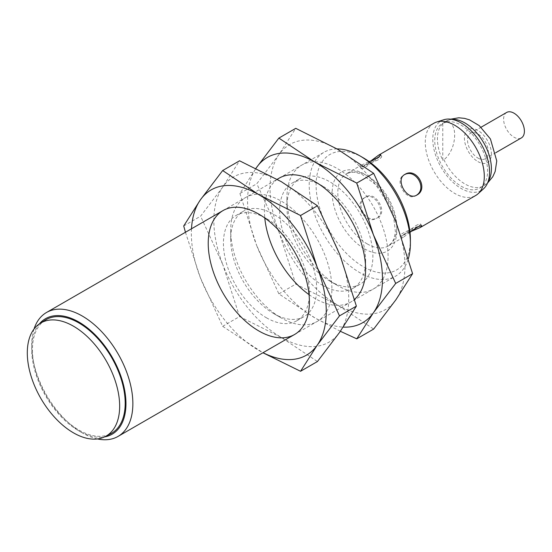 <?xml version="1.0" encoding="UTF-8"?>
<svg xmlns="http://www.w3.org/2000/svg" width="552" height="552" viewBox="0 0 552 552"><rect width="100%" height="100%" fill="white"/><g stroke="black" fill="none" stroke-linecap="round" stroke-linejoin="round"><path stroke-width="0.41" stroke-dasharray="2.76 2.07" d="M410.005 232.337L403.339 237.277L401.152 237.871C401.028 236.615 403.961 234.628 409.963 231.916M415.822 225.658C418.713 224.126 420.376 223.643 420.796 224.202L419.203 225.816C413.738 228.273 398.268 234.158 400.145 236.125L402.346 235.552L415.822 225.658M416.863 195.042L415.822 195.643C406.313 201.997 393.645 180.049 403.898 174.991L404.933 174.391M377.906 217.536C388.159 212.479 375.484 190.537 365.983 196.885C353.735 203.088 366.397 225.037 377.906 217.536L376.864 218.137C365.41 225.609 352.749 203.667 364.941 197.485C374.491 191.109 387.166 213.037 376.864 218.137M442.78 123.579L442.78 160.363A37.363 21.569 60 0 1 442.78 123.579L443.905 122.93C458.236 117.293 458.277 148.702 443.905 159.714L442.78 160.363M377.906 159.983L362.595 166.711L361.001 168.325C361.76 170.941 374.608 160.48 379.459 156.975L381.653 156.402C381.929 157.051 380.68 158.245 377.906 159.983M461.161 186.203A37.363 21.569 -120 0 0 479.847 188.053A37.363 21.569 -120 0 0 479.847 144.914A37.363 21.569 -120 0 0 442.483 123.344A37.363 21.569 -120 0 0 436.756 153.284A37.363 21.569 -120 0 0 461.161 186.203M443.753 119.756A40.144 23.177 -120 0 0 434.314 150.82A40.144 23.177 -120 0 0 461.161 188.473A40.144 23.177 -120 0 0 483.58 188.749M433.92 123.234A41.731 24.095 -120 0 0 427.524 156.678A41.731 24.095 -120 0 0 454.786 193.455A41.731 24.095 -120 0 0 475.651 195.525M364.506 248.828A45.706 26.392 -120 0 0 392.493 209.001A45.706 26.392 -120 0 0 336.513 176.681A45.706 26.392 -120 0 0 364.506 248.828M370.613 161.115C364.768 165.496 361.229 167.318 359.994 166.58L361.601 164.993L369.212 161.681M363.244 157.796A66.668 38.488 -120 0 0 316.103 185.017A66.668 38.488 -120 0 0 363.244 266.664A66.668 38.488 -120 0 0 410.384 239.451M336.989 148.909A71.546 41.303 -120 0 0 324.024 152.262A71.546 41.303 -120 0 0 313.06 209.594A71.546 41.303 -120 0 0 359.8 272.64A71.546 41.303 -120 0 0 395.57 276.179A71.546 41.303 -120 0 0 408.363 258.619M34.017 329.04A71.546 41.303 -120 0 0 31.685 345.241A71.546 41.303 -120 0 0 82.269 432.865A71.546 41.303 -120 0 0 97.469 438.943M39.344 323.9A66.668 38.488 -120 0 0 31.685 349.223A66.668 38.488 -120 0 0 78.819 430.877L82.269 432.865L78.826 430.877A66.668 38.488 -120 0 0 104.583 436.901M45.216 320.146A65.584 37.867 -120 0 0 36.204 372.952A65.584 37.867 -120 0 0 78.826 429.987A65.584 37.867 -120 0 0 110.773 433.699M506.646 112.456A14.704 8.494 -120 0 0 504.397 124.241A14.704 8.494 -120 0 0 514.002 137.2A14.704 8.494 -120 0 0 521.357 137.931M477.915 158.038A14.704 8.494 -120 0 0 485.27 158.762A14.704 8.494 -120 0 0 485.27 141.781A14.704 8.494 -120 0 0 470.559 133.294A14.704 8.494 -120 0 0 468.31 145.072A14.704 8.494 -120 0 0 477.915 158.038M239.927 193.497L256.604 245.295A95.392 55.076 -120 0 1 255.962 168.339L239.927 193.497L256.818 183.74L279.084 154.422L295.762 128.34M309.044 294.63A71.546 41.303 -120 0 0 315.019 298.494A71.546 41.303 -120 0 0 354.529 299.363M277.283 179.379A71.546 41.303 -120 0 0 264.781 217.971M322.623 285.315A60.789 35.093 -120 0 0 353.018 288.33A60.789 35.093 -120 0 0 365.603 260.503A60.789 35.093 -120 0 0 322.623 186.052A60.789 35.093 -120 0 0 292.229 183.043A60.789 35.093 -120 0 0 282.914 231.75A60.789 35.093 -120 0 0 322.623 285.315M329.896 281.12A60.789 35.093 -120 0 0 360.29 284.128A60.789 35.093 -120 0 0 360.29 213.934A60.789 35.093 -120 0 0 299.501 178.841A60.789 35.093 -120 0 0 286.909 206.669A60.789 35.093 -120 0 0 329.896 281.12L337.5 285.508A71.546 41.303 -120 0 0 388.091 256.3A71.546 41.303 -120 0 0 337.5 168.677A71.546 41.303 -120 0 0 286.909 197.885A71.546 41.303 -120 0 0 337.5 285.508L329.896 281.12M340.356 331.29L315.019 317.966L278.87 293.864L256.604 245.295A95.392 55.076 -120 0 0 315.019 317.966A95.392 55.076 -120 0 0 343.234 327.108M278.87 293.864L295.762 284.114L279.084 232.309A95.392 55.076 -120 0 0 337.5 304.98A95.392 55.076 -120 0 0 395.915 299.764A95.392 55.076 -120 0 0 395.915 221.876A95.392 55.076 -120 0 0 337.5 149.206A95.392 55.076 -120 0 0 279.084 154.422A95.392 55.076 -120 0 0 279.084 232.309L256.818 183.74M295.762 284.114L337.5 304.98L373.649 329.082M183.719 225.947L200.611 216.191L222.877 186.88L239.554 160.791M266.416 317.773A60.789 35.093 -120 0 0 296.803 320.781A60.789 35.093 -120 0 0 309.396 292.953A60.789 35.093 -120 0 0 266.416 218.502A60.789 35.093 -120 0 0 236.021 215.494A60.789 35.093 -120 0 0 226.7 264.201A60.789 35.093 -120 0 0 266.416 317.773M273.688 313.57A60.789 35.093 -120 0 0 304.083 316.579A60.789 35.093 -120 0 0 304.083 246.392A60.789 35.093 -120 0 0 243.294 211.292A60.789 35.093 -120 0 0 230.702 239.119A60.789 35.093 -120 0 0 273.688 313.57L281.292 317.966A71.546 41.303 -120 0 0 331.883 288.751A71.546 41.303 -120 0 0 281.292 201.128A71.546 41.303 -120 0 0 230.702 230.343A71.546 41.303 -120 0 0 281.292 317.959A71.546 41.303 -120 0 0 281.292 317.966L273.688 313.57M191.489 228.783A95.392 55.076 -120 0 0 200.39 277.746A95.392 55.076 -120 0 0 258.805 350.416A95.392 55.076 -120 0 0 263.028 352.7M185.444 232.275L200.39 277.746L222.663 326.315L262.931 352.756M222.663 326.315L239.554 316.565L222.877 264.767A95.392 55.076 -120 0 0 281.292 337.438A95.392 55.076 -120 0 0 339.708 332.214A95.392 55.076 -120 0 0 339.708 254.327A95.392 55.076 -120 0 0 281.292 181.656A95.392 55.076 -120 0 0 222.877 186.88A95.392 55.076 -120 0 0 222.877 264.767L200.611 216.191M239.554 316.565L281.292 337.438L317.441 361.532M443.905 159.714A37.363 21.569 -120 0 0 464.984 183.995A37.363 21.569 -120 0 0 483.669 185.845A37.363 21.569 -120 0 0 488.085 181.629M452.171 119.418A37.363 21.569 -120 0 0 446.306 121.136A37.363 21.569 -120 0 0 443.905 122.93M477.915 161.605A19.078 11.012 -120 0 0 489.596 144.983A19.078 11.012 -120 0 0 466.233 131.493A19.078 11.012 -120 0 0 477.915 161.605M367.315 243.956A41.731 24.095 -120 0 0 388.18 246.026A41.731 24.095 -120 0 0 388.18 197.837A41.731 24.095 -120 0 0 346.449 173.742A41.731 24.095 -120 0 0 340.053 207.179A41.731 24.095 -120 0 0 367.315 243.956M421.811 225.947L420.803 224.202M401.152 237.871L400.145 236.125M402.346 235.552L419.203 225.816M362.595 166.711L379.459 156.975M479.847 188.053L487.513 183.105M442.483 123.344L450.604 119.177M403.339 237.277L388.18 246.026L391.747 242.839L393.769 239.264L395.467 232.282L393.252 213.583L386.8 198.796L377.257 185.769L361.795 174.211L355.129 172.279L351.003 172.245L346.449 173.742L361.601 164.993M364.941 197.485L365.983 196.885M381.653 156.402L380.645 154.657M361.001 168.325L359.994 166.58M294.582 334.484L395.57 276.179M223.036 210.567L277.166 179.317M279.243 178.117L324.024 152.262M31.685 349.223L31.685 345.241M485.27 158.762L495.793 152.683M470.559 133.294L481.089 127.215M322.623 186.052L315.019 181.663M365.603 260.503L365.603 269.279M353.018 288.33L360.29 284.128M292.229 183.043L299.501 178.841M286.909 206.669L286.909 197.885M266.416 218.502L258.805 214.114M309.396 292.953L309.396 301.737M296.803 320.781L304.083 316.579M236.021 215.494L243.294 211.292M230.702 239.119L230.702 230.343"/><path stroke-width="0.83" d="M409.963 231.916L420.196 227.541L421.804 225.947C421.397 225.423 419.748 225.92 416.863 227.458L410.005 232.337M404.43 174.708C415.559 168.394 427.455 188.308 416.56 195.167M420.196 227.541L475.651 195.525A41.731 24.095 -120 0 0 478.094 193.738L483.58 188.749A40.144 23.177 -120 0 0 481.234 144.106A40.144 23.177 -120 0 0 443.753 119.756L436.687 122.02A41.731 24.095 -120 0 0 433.92 123.234L378.465 155.257L370.613 161.115M478.094 193.738A41.731 24.095 -120 0 0 475.658 147.329A41.731 24.095 -120 0 0 436.687 122.02M369.212 161.681L376.864 158.189C379.638 156.451 380.901 155.278 380.645 154.657L378.465 155.257M416.863 195.042C429.063 188.86 416.387 166.918 404.933 174.391C394.639 179.476 407.293 201.418 416.863 195.042M408.363 258.619A71.546 41.303 -120 0 0 410.384 243.432L410.384 239.451A66.668 38.488 -120 0 0 363.244 157.796L359.8 155.809A71.546 41.303 -120 0 0 336.989 148.909M410.384 243.432A71.546 41.303 -120 0 0 359.8 155.809M97.469 438.943A71.546 41.303 -120 0 0 118.045 436.411A71.546 41.303 -120 0 0 118.045 353.797A71.546 41.303 -120 0 0 46.499 312.494A71.546 41.303 -120 0 0 34.017 329.04M104.583 436.901A66.668 38.488 -120 0 0 112.159 357.199A66.668 38.488 -120 0 0 39.344 323.9M105.301 436.542L110.773 433.699A65.584 37.867 -120 0 0 111.614 357.51A65.584 37.867 -120 0 0 45.216 320.146L40.013 323.458A65.308 37.708 -120 0 0 31.043 376.05A65.308 37.708 -120 0 0 73.485 432.851A65.308 37.708 -120 0 0 105.301 436.542A65.308 37.708 -120 0 0 106.136 360.67A65.308 37.708 -120 0 0 40.013 323.458M495.793 152.683L521.357 137.931A14.704 8.494 -120 0 0 521.357 120.95A14.704 8.494 -120 0 0 506.646 112.456L481.089 127.215M343.234 327.108A95.392 55.076 -120 0 0 373.435 312.742L395.701 283.431L373.435 234.855A95.392 55.076 -120 0 0 315.019 162.184L278.87 138.09L295.762 128.34L337.5 149.206L373.649 173.307L395.915 221.876L412.592 273.675L395.915 299.764L373.649 329.082L356.758 338.831L373.435 312.742A95.392 55.076 -120 0 0 373.435 234.855L356.758 183.057L373.649 173.307M278.87 138.09L256.604 167.408A95.392 55.076 -120 0 1 315.019 162.184L356.758 183.057M395.701 283.431L412.592 273.675M256.604 167.408L255.949 168.332A95.392 55.076 -120 0 1 256.604 167.408M354.529 299.363A71.546 41.303 -120 0 0 365.603 269.279A71.546 41.303 -120 0 0 315.019 181.663A71.546 41.303 -120 0 0 277.283 179.379M264.781 217.971A71.546 41.303 -120 0 0 309.044 294.63M340.356 331.29L356.758 338.831M263.028 352.7A95.392 55.076 -120 0 0 317.221 345.2L339.487 315.882L317.221 267.313A95.392 55.076 -120 0 0 258.805 194.642L222.663 170.54L239.554 160.791L281.292 181.656L317.441 205.758L339.708 254.327L356.385 306.125L339.708 332.214L317.441 361.532L300.55 371.282L317.221 345.2A95.392 55.076 -120 0 0 317.221 267.313L300.55 215.508L317.441 205.758M222.663 170.54L200.39 199.858A95.392 55.076 -120 0 1 258.805 194.642L300.55 215.508M339.487 315.882L356.385 306.125M191.489 228.783A95.392 55.076 -120 0 1 200.39 199.858L183.719 225.947L185.444 232.275M258.805 330.945A71.546 41.303 -120 0 0 309.396 301.737A71.546 41.303 -120 0 0 258.805 214.114A71.546 41.303 -120 0 0 208.221 243.322A71.546 41.303 -120 0 0 258.805 330.945M262.931 352.756L300.55 371.282M488.085 181.629A37.363 21.569 -120 0 0 483.669 142.706A37.363 21.569 -120 0 0 452.171 119.418M487.513 183.105L492.805 176.702L495.172 171.472L496.759 160.936L490.438 138.987L479.226 125.608L469.545 119.867L464.577 118.376L458.822 117.79L450.604 119.177M118.045 436.411L294.582 334.484M46.499 312.494L223.036 210.567M277.166 179.317L279.243 178.117"/></g></svg>
